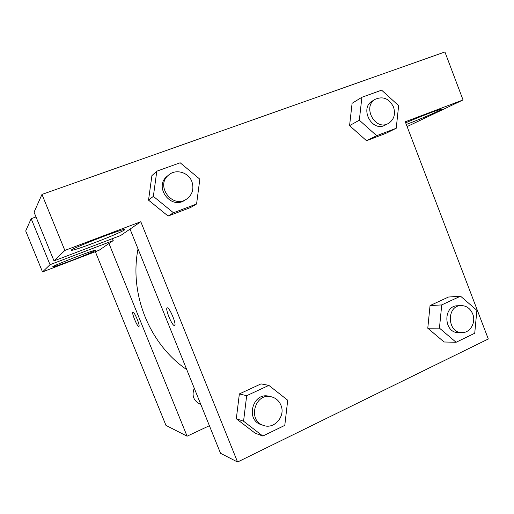 <?xml version="1.0" encoding="UTF-8"?>
<svg xmlns="http://www.w3.org/2000/svg" width="514" height="514" viewBox="0 0 514 514"><rect width="100%" height="100%" fill="white"/><g stroke="black" fill="none" stroke-linecap="round" stroke-linejoin="round"><path stroke-width="0.77" d="M209.391 425.708L187.09 436.2L165.964 425.393L95.341 251.687M132.882 312.126L132.888 312.126C131.333 312.493 137.264 326.904 138.806 326.518C137.257 326.91 131.333 312.493 132.882 312.126C134.18 311.028 140.489 326.101 138.896 326.499L138.883 326.506M99.106 250.247L113.215 240.597L50.031 264.684L42.514 271.912L99.106 250.247M187.09 436.2L108.968 243.501M71.934 260.328C60.581 264.639 54.169 266.83 52.698 266.901C50.443 266.618 95.424 249.136 95.424 250.286C96.343 250.472 84.347 255.593 71.934 260.328M42.514 271.912L25.7 230.966L31.174 218.675L50.031 264.684M36.006 216.934L31.174 218.675M113.215 240.597L112.425 238.65M129.335 229.572L130.402 229.996M194.247 388.192C191.542 395.6 193.579 400.965 200.357 404.274L200.801 404.422M138.028 248.892C129.078 294.169 149.548 344.316 186.762 369.643M407.107 126.572L463.043 99.947L405.276 121.779L488.3 338.989L237.564 462.022L220.532 453.303L130.036 229.09L120.629 235.528L54.002 260.868L64.848 250.434L140.804 221.727L130.036 229.09M54.002 260.868L34.059 212.192L41.968 194.433L444.918 51.978L463.043 99.947M94.595 242.704C81.039 247.799 73.271 250.35 71.279 250.363C67.649 249.932 123.726 228.081 124.645 229.552C126.328 229.803 110.555 236.671 94.595 242.704M405.668 122.82C419.193 116.929 439.065 109.302 440.928 109.276C444.559 108.692 422.065 118.528 406.304 124.478M64.848 250.434L41.968 194.433M196.579 203.994L173.449 212.764L153.358 196.361L156.809 171.181L180.157 162.771L199.837 179.174L196.579 203.994L190.636 207.495L168.097 216.053L148.514 200.152M246.669 395.703L239.363 393.917L261.003 383.894L239.363 393.917L236.318 418.724L243.559 421.217L246.669 395.703L268.848 385.378L287.718 400.233L284.788 425.38L262.808 436.039L243.559 421.217M262.808 436.039L255.085 433.154L236.299 418.749M441.732 304.918L430.045 305.579L448.465 297.041L430.045 305.579L427.783 328.195L439.444 328.125L441.732 304.918L460.531 296.173L476.883 310.34L474.73 333.239L456.098 342.279L439.444 328.125M456.098 342.279L444.077 341.99L427.77 328.221M396.223 128.275L376.659 135.696L359.331 120.192L361.888 97.275L381.626 90.162L398.639 105.659L396.223 128.275L385.667 133.434L366.514 140.707L349.565 125.647M237.564 462.022L140.804 221.727M174.419 325.542C172.087 326.024 164.91 308.593 167.153 307.905C169.112 306.286 176.925 324.707 174.612 325.484L174.419 325.542M167.191 307.886L167.159 307.899C164.91 308.593 172.094 326.017 174.426 325.535L174.567 325.51M461 305.573L457.454 305.759C442.67 305.83 443.698 333.233 458.494 332.597L462.054 332.609C470.246 332.95 476.227 322.349 472.694 313.925C470.278 308.4 466.384 305.618 461 305.573C446.133 305.637 447.167 333.245 462.054 332.609M460.531 296.173L448.465 297.041M444.077 341.99L427.783 328.195M271.341 396.802L269.015 396.275C252.779 391.745 244.979 420.002 261.285 424.68L263.56 425.438C274.38 429.608 285.829 416.096 280.914 405.199C279.018 400.753 275.825 397.958 271.341 396.802C254.989 392.24 247.131 420.728 263.56 425.438M268.848 385.378L261.003 383.894M255.085 433.154L236.318 418.724M375.445 99.189L372.483 100.93C359.074 108.011 372.007 132.631 385.134 125.127L388.186 123.572C393.955 119.897 395.735 114.384 393.518 107.015C389.214 98.643 383.187 96.034 375.445 99.189C361.952 106.314 374.976 131.128 388.186 123.572M359.331 120.192L349.578 125.628L352.096 103.288L361.888 97.275M385.667 133.434L366.514 140.707L349.578 125.628M376.659 135.696L366.514 140.707M168.765 174.933L167.23 176.206C153.442 186.678 170.866 210.168 184.892 200.184L186.563 199.111C192.461 194.684 194.228 188.831 191.87 181.538C188.529 172.312 175.878 168.618 168.765 174.933C154.868 185.483 172.434 209.172 186.563 199.111M153.358 196.361L148.533 200.126L151.906 175.64L156.809 171.181M190.636 207.495L168.097 216.053L148.533 200.126M173.449 212.764L168.097 216.053"/></g></svg>
